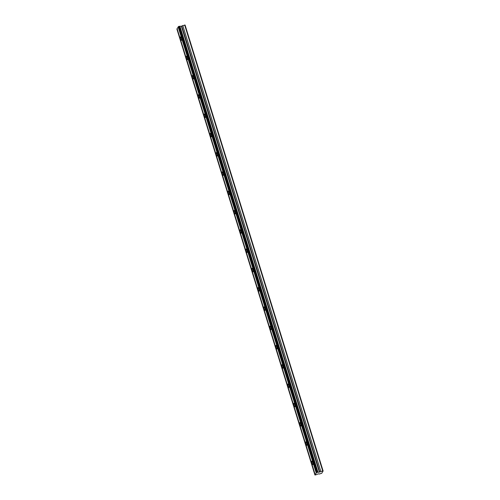 <?xml version="1.0" encoding="UTF-8"?>
<svg xmlns="http://www.w3.org/2000/svg" width="500" height="500" viewBox="0 0 500 500"><rect width="100%" height="100%" fill="white"/><g stroke="black" fill="none" stroke-linecap="round" stroke-linejoin="round"><path stroke-width="0.75" d="M315.744 474.862L318.488 473.806L319.188 474.038L321.694 473.3L323.113 470.975L185.069 25.038L181.356 26.175L178.738 26.419L178.388 26.581L316.488 472.644L314.931 474.975L315.744 474.862M181.325 38.112A1.819 0.463 -103.5 0 0 180.575 36.888A1.819 0.463 -103.5 0 0 180.662 39.2A1.819 0.463 -103.5 0 0 181.419 40.425A1.819 0.463 -103.5 0 0 181.325 38.112M312.656 462.356A1.819 0.463 -103.5 0 0 311.9 461.131A1.819 0.463 -103.5 0 0 311.988 463.444A1.819 0.463 -103.5 0 0 312.744 464.669A1.819 0.463 -103.5 0 0 312.656 462.356M306.681 443.075A1.819 0.463 -103.5 0 0 305.931 441.85A1.819 0.463 -103.5 0 0 306.019 444.162A1.819 0.463 -103.5 0 0 306.775 445.387A1.819 0.463 -103.5 0 0 306.681 443.075M300.712 423.787A1.819 0.463 -103.5 0 0 299.962 422.562A1.819 0.463 -103.5 0 0 300.05 424.881A1.819 0.463 -103.5 0 0 300.806 426.106A1.819 0.463 -103.5 0 0 300.712 423.787M294.744 404.506A1.819 0.463 -103.5 0 0 293.988 403.281A1.819 0.463 -103.5 0 0 294.081 405.594A1.819 0.463 -103.5 0 0 294.837 406.819A1.819 0.463 -103.5 0 0 294.744 404.506M288.775 385.225A1.819 0.463 -103.5 0 0 288.019 383.994A1.819 0.463 -103.5 0 0 288.113 386.312A1.819 0.463 -103.5 0 0 288.869 387.537A1.819 0.463 -103.5 0 0 288.775 385.225M282.806 365.938A1.819 0.463 -103.5 0 0 282.05 364.712A1.819 0.463 -103.5 0 0 282.144 367.025A1.819 0.463 -103.5 0 0 282.9 368.25A1.819 0.463 -103.5 0 0 282.806 365.938M276.837 346.656A1.819 0.463 -103.5 0 0 276.081 345.431A1.819 0.463 -103.5 0 0 276.175 347.744A1.819 0.463 -103.5 0 0 276.931 348.969A1.819 0.463 -103.5 0 0 276.837 346.656M270.869 327.369A1.819 0.463 -103.5 0 0 270.113 326.144A1.819 0.463 -103.5 0 0 270.206 328.456A1.819 0.463 -103.5 0 0 270.963 329.688A1.819 0.463 -103.5 0 0 270.869 327.369M264.9 308.087A1.819 0.463 -103.5 0 0 264.144 306.863A1.819 0.463 -103.5 0 0 264.237 309.175A1.819 0.463 -103.5 0 0 264.988 310.4A1.819 0.463 -103.5 0 0 264.9 308.087M258.931 288.806A1.819 0.463 -103.5 0 0 258.175 287.575A1.819 0.463 -103.5 0 0 258.269 289.894A1.819 0.463 -103.5 0 0 259.019 291.119A1.819 0.463 -103.5 0 0 258.931 288.806M252.963 269.519A1.819 0.463 -103.5 0 0 252.206 268.294A1.819 0.463 -103.5 0 0 252.294 270.606A1.819 0.463 -103.5 0 0 253.05 271.831A1.819 0.463 -103.5 0 0 252.963 269.519M246.988 250.238A1.819 0.463 -103.5 0 0 246.238 249.013A1.819 0.463 -103.5 0 0 246.325 251.325A1.819 0.463 -103.5 0 0 247.081 252.55A1.819 0.463 -103.5 0 0 246.988 250.238M241.019 230.95A1.819 0.463 -103.5 0 0 240.269 229.725A1.819 0.463 -103.5 0 0 240.356 232.037A1.819 0.463 -103.5 0 0 241.112 233.263A1.819 0.463 -103.5 0 0 241.019 230.95M235.05 211.669A1.819 0.463 -103.5 0 0 234.294 210.444A1.819 0.463 -103.5 0 0 234.387 212.756A1.819 0.463 -103.5 0 0 235.144 213.981A1.819 0.463 -103.5 0 0 235.05 211.669M229.081 192.381A1.819 0.463 -103.5 0 0 228.325 191.156A1.819 0.463 -103.5 0 0 228.419 193.475A1.819 0.463 -103.5 0 0 229.175 194.7A1.819 0.463 -103.5 0 0 229.081 192.381M223.113 173.1A1.819 0.463 -103.5 0 0 222.356 171.875A1.819 0.463 -103.5 0 0 222.45 174.188A1.819 0.463 -103.5 0 0 223.206 175.413A1.819 0.463 -103.5 0 0 223.113 173.1M217.144 153.819A1.819 0.463 -103.5 0 0 216.388 152.594A1.819 0.463 -103.5 0 0 216.481 154.906A1.819 0.463 -103.5 0 0 217.237 156.131A1.819 0.463 -103.5 0 0 217.144 153.819M211.175 134.531A1.819 0.463 -103.5 0 0 210.419 133.306A1.819 0.463 -103.5 0 0 210.512 135.619A1.819 0.463 -103.5 0 0 211.269 136.844A1.819 0.463 -103.5 0 0 211.175 134.531M205.206 115.25A1.819 0.463 -103.5 0 0 204.45 114.025A1.819 0.463 -103.5 0 0 204.544 116.337A1.819 0.463 -103.5 0 0 205.3 117.562A1.819 0.463 -103.5 0 0 205.206 115.25M199.237 95.962A1.819 0.463 -103.5 0 0 198.481 94.738A1.819 0.463 -103.5 0 0 198.575 97.056A1.819 0.463 -103.5 0 0 199.325 98.281A1.819 0.463 -103.5 0 0 199.237 95.962M193.269 76.681A1.819 0.463 -103.5 0 0 192.512 75.456A1.819 0.463 -103.5 0 0 192.606 77.769A1.819 0.463 -103.5 0 0 193.356 78.994A1.819 0.463 -103.5 0 0 193.269 76.681M187.3 57.4A1.819 0.463 -103.5 0 0 186.544 56.175A1.819 0.463 -103.5 0 0 186.631 58.487A1.819 0.463 -103.5 0 0 187.387 59.713A1.819 0.463 -103.5 0 0 187.3 57.4M314.931 474.975L176.887 29.038L177.162 28.825M178.394 26.806L177.113 28.669L315.156 474.606M316.388 472.587L178.388 26.581M323.113 470.975L322.706 470.938L184.662 25M322.706 470.938L319.394 472.113L316.425 472.519M314.969 474.913L176.931 28.975M178.162 26.95L316.206 472.887M316.781 472.356L178.738 26.419M179.312 26.281L317.356 472.219M179.931 26.263L317.975 472.206M181.356 26.175L319.394 472.113M182.756 25.456L320.8 471.394M319.769 472.006L181.731 26.062"/></g></svg>
